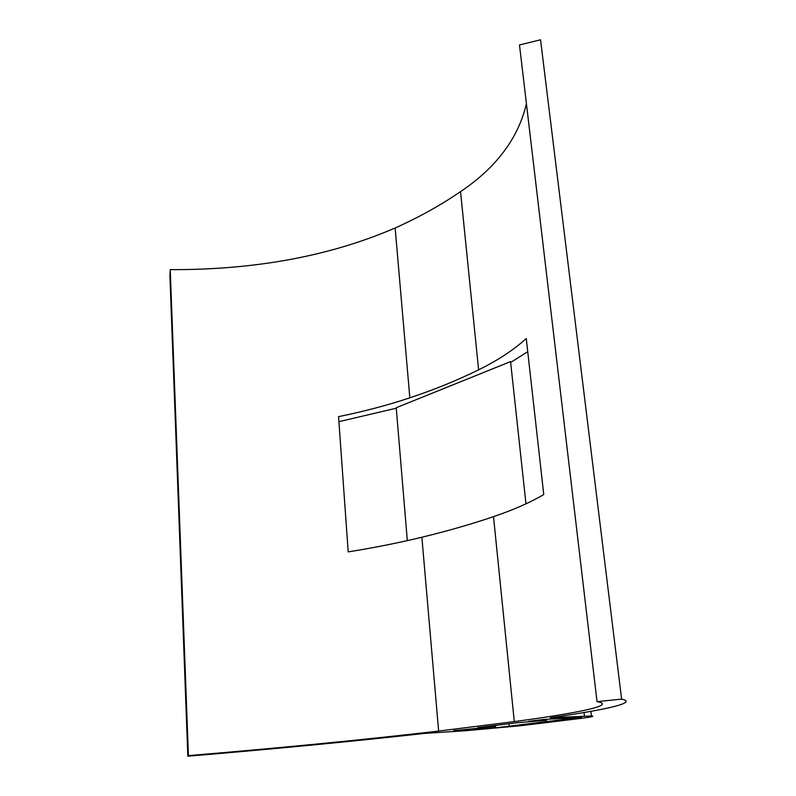 <?xml version="1.0" encoding="UTF-8"?>
<svg xmlns="http://www.w3.org/2000/svg" width="796" height="796" viewBox="0 0 796 796"><rect width="100%" height="100%" fill="white"/><g stroke="black" fill="none" stroke-linecap="round" stroke-linejoin="round"><path stroke-width="1.19" d="M188.423 755.623L187.836 756.2L169.916 275.884L170.235 269.635L188.423 755.623C281.416 747.842 364.817 739.663 438.646 731.076L421.88 537.24C398.975 542.773 374.409 547.668 348.2 551.897L338.559 416.646C363.981 411.462 387.732 405.194 409.831 397.831L395.144 227.984C330.022 256.103 255.058 269.983 170.235 269.635M621.616 699.127L540.544 39.8L519.49 44.954L597.04 701.654L621.616 699.127C638.919 702.719 604.273 710.032 550.195 717.753L591.438 715.992C595.239 716.181 591.697 716.987 580.811 718.41L520.285 725.753L465.998 730.688L424.676 733.395C352.797 741.394 273.844 748.996 187.836 756.2M597.04 701.654C617.537 705.226 576.433 713.266 514.296 721.604L438.646 731.076M491.53 728.33L581.558 717.345L543.867 719.435L528.713 721.315L546.623 720.3L517.291 722.728L477.769 727.624L495.699 726.569L453.75 730.609L491.53 728.33L491.411 727.096M526.435 103.749C518.236 138.335 496.266 167.628 460.536 191.627C440.477 205.348 418.676 217.467 395.144 227.984M396.269 408.209L338.917 421.681M527.728 351.693L511.569 361.901L510.554 361.603L396.229 407.721L407.323 540.633M510.554 361.603L525.967 503.828M409.831 397.831C434.457 389.622 457.392 380.289 478.615 369.832C497.689 360.439 513.569 350.011 526.255 338.539L543.758 494.555C530.206 502.505 513.46 509.868 493.51 516.644C471.302 524.186 447.422 531.051 421.88 537.24M546.514 719.285L546.623 720.3M495.58 725.415L495.699 726.569M584.473 716.151L584.055 712.529M478.615 369.832L460.536 191.627M514.296 721.604L493.51 516.644M575.478 718.519L575.379 717.684M509.271 726.579L508.982 723.753M591.438 715.992L590.891 711.345"/></g></svg>
